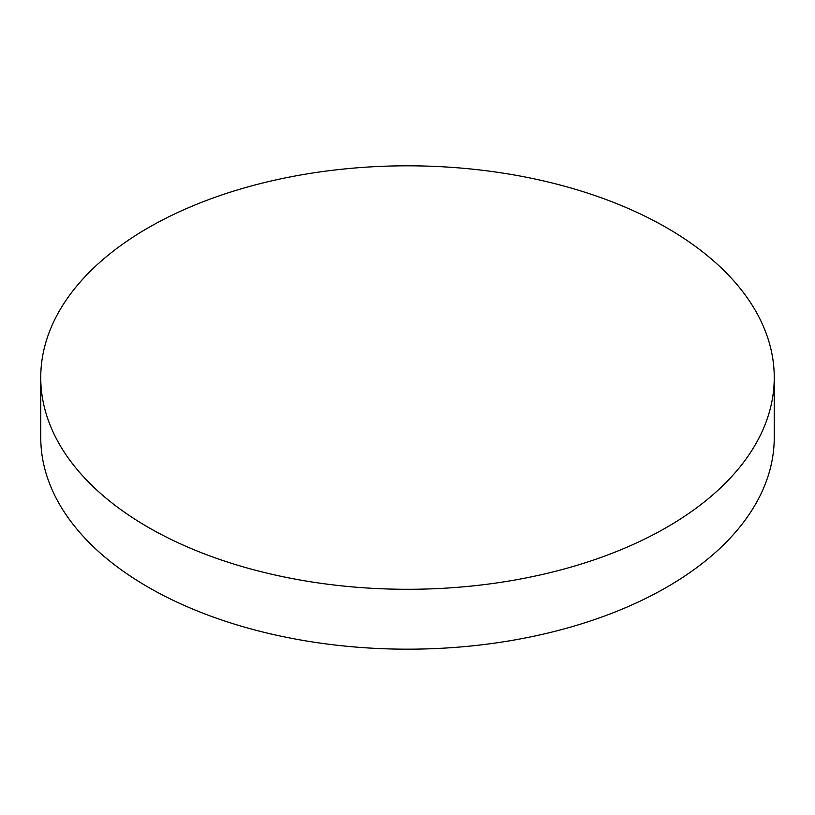 <?xml version="1.0" encoding="UTF-8"?>
<svg xmlns="http://www.w3.org/2000/svg" width="815" height="815" viewBox="0 0 815 815"><rect width="100%" height="100%" fill="white"/><g stroke="black" fill="none" stroke-linecap="round" stroke-linejoin="round"><path stroke-width="1.22" d="M148.167 527.274A366.75 211.737 0 0 0 547.853 573.179A366.75 211.737 0 0 0 774.25 377.559A366.75 211.737 0 0 0 666.833 227.833A366.75 211.737 0 0 0 267.147 181.928A366.75 211.737 0 0 0 40.75 377.559A366.75 211.737 0 0 0 148.167 527.274M40.75 377.559L40.75 437.441A366.75 211.737 0 0 0 148.167 587.167A366.75 211.737 0 0 0 547.853 633.072A366.75 211.737 0 0 0 774.25 437.441L774.25 377.559"/></g></svg>
